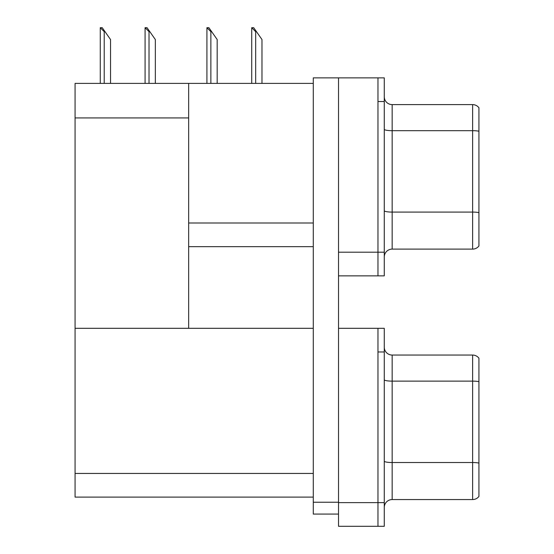<?xml version="1.0" encoding="UTF-8"?>
<svg xmlns="http://www.w3.org/2000/svg" width="554" height="554" viewBox="0 0 554 554"><rect width="100%" height="100%" fill="white"/><g stroke="black" fill="none" stroke-linecap="round" stroke-linejoin="round"><path stroke-width="0.83" d="M75.067 117.94L188.658 117.94L188.658 328.314L75.067 328.314L75.067 83.391L313.287 83.391M377.966 328.314L377.966 526.3L384.275 526.3L384.275 328.314L338.529 328.314L338.529 77.865L377.966 77.865L377.966 275.857L338.529 275.857L338.529 252.195L377.966 252.195L377.966 275.857L384.275 275.857L384.275 252.195L377.966 252.195L377.966 101.534L384.275 101.534L384.275 252.195M188.658 246.668L313.287 246.668M188.658 117.94L188.658 83.391M338.529 328.314L338.529 526.3L377.966 526.3L377.966 351.977L384.275 351.977M188.658 328.314L313.287 328.314M75.067 328.314L75.067 497.111L313.287 497.111M384.275 257.001A7.888 7.888 0 0 1 392.163 249.113L472.624 249.113L472.624 104.609L392.163 104.609A7.888 7.888 0 0 1 384.275 96.721A7.888 7.888 0 0 0 392.163 104.609L392.163 249.113M478.933 107.76A7.888 7.888 0 0 0 472.624 104.609A7.888 7.888 0 0 1 478.933 107.76L478.933 245.962A7.888 7.888 0 0 1 472.624 249.113M377.966 77.865L384.275 77.865L384.275 101.534M478.933 131.776L478.933 212.632A7.888 1.371 180 0 0 472.624 212.085L392.163 212.085A7.888 1.371 0 0 1 384.275 210.714M384.275 507.45A7.888 7.888 0 0 1 392.163 499.563L472.624 499.563L472.624 355.052L392.163 355.052A7.888 7.888 0 0 1 384.275 347.164A7.888 7.888 0 0 0 392.163 355.052L392.163 499.563M478.933 358.209A7.888 7.888 0 0 0 472.624 355.052A7.888 7.888 0 0 1 478.933 358.209L478.933 496.405A7.888 7.888 0 0 1 472.624 499.563M478.933 382.218L478.933 463.075A7.888 1.371 180 0 0 472.624 462.528L392.163 462.528A7.888 1.371 0 0 1 384.275 461.157M252.091 27.7L253.69 27.7L256.454 31.647L255.671 31.647L251.724 27.7L251.724 83.391M261.98 83.391L261.98 39.535L256.454 31.647M207.293 27.7L208.893 27.7L211.649 31.647L210.866 31.647L206.919 27.7L206.919 83.391M217.175 83.391L217.175 39.535L211.649 31.647M145.446 27.7L147.045 27.7L149.809 31.647L149.019 31.647L145.079 27.7L145.079 83.391M155.335 83.391L155.335 39.535L149.809 31.647M100.641 27.7L102.241 27.7L105.004 31.647L104.221 31.647L100.274 27.7L100.274 83.391M110.53 83.391L110.53 39.535L105.004 31.647M338.529 514.07L313.287 514.07L313.287 502.243L338.529 502.243M338.529 77.865L313.287 77.865L313.287 502.243M188.658 223.006L313.287 223.006M338.529 502.637L384.275 502.637M75.067 473.448L313.287 473.448M478.933 131.229A7.888 1.371 180 0 0 472.624 130.682L392.163 130.682A7.888 1.371 0 0 1 384.275 129.311M478.933 381.671A7.888 1.371 180 0 0 472.624 381.124L392.163 381.124A7.888 1.371 0 0 1 384.275 379.753M255.671 83.391L255.671 31.647M210.866 83.391L210.866 31.647M149.019 83.391L149.019 31.647M104.221 83.391L104.221 31.647"/></g></svg>
